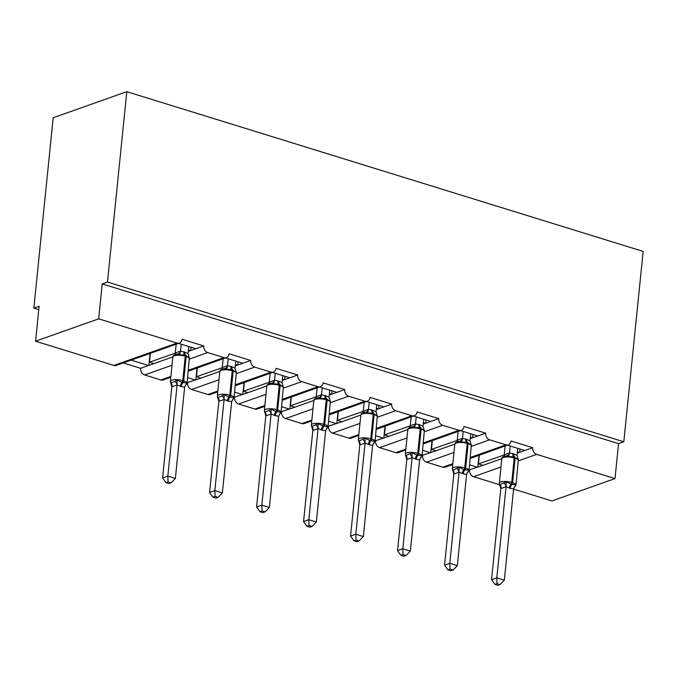 <?xml version="1.0" encoding="UTF-8"?>
<svg xmlns="http://www.w3.org/2000/svg" width="677" height="677" viewBox="0 0 677 677"><rect width="100%" height="100%" fill="white"/><g stroke="black" fill="none" stroke-linecap="round" stroke-linejoin="round"><path stroke-width="1.02" d="M507.445 445.136L524.81 450.51L532.697 447.709A5.534 4.409 -109.5 0 0 536.683 454.352L615.004 478.58L618.55 443.647L623.813 441.785L643.15 251.412L126.811 91.674L53.187 117.764L33.85 308.137L38.767 309.66M532.697 447.709L511.008 440.998A5.534 4.409 70.5 0 1 508.334 444.823A5.534 4.409 70.5 0 1 505.956 444.84L489.691 439.813A5.534 4.409 -109.5 0 1 485.697 433.17L464.007 426.459A5.534 4.409 70.5 0 1 461.342 430.284A5.534 4.409 70.5 0 1 458.964 430.301L442.69 425.274A5.534 4.409 -109.5 0 1 438.704 418.631L417.015 411.921A5.534 4.409 70.5 0 1 414.349 415.746A5.534 4.409 70.5 0 1 411.963 415.763L395.698 410.736A5.534 4.409 -109.5 0 1 391.712 404.093L370.023 397.382A5.534 4.409 70.5 0 1 367.349 401.207A5.534 4.409 70.5 0 1 364.971 401.224L348.706 396.197A5.534 4.409 -109.5 0 1 344.72 389.554L323.031 382.843A5.534 4.409 70.5 0 1 320.356 386.669A5.534 4.409 70.5 0 1 317.978 386.685L301.714 381.659A5.534 4.409 -109.5 0 1 297.719 375.016L276.03 368.305A5.534 4.409 70.5 0 1 273.364 372.13A5.534 4.409 70.5 0 1 270.986 372.147L254.713 367.12A5.534 4.409 -109.5 0 1 250.727 360.477L229.038 353.766A5.534 4.409 70.5 0 1 226.372 357.591A5.534 4.409 70.5 0 1 223.985 357.608L207.721 352.582A5.534 4.409 -109.5 0 1 203.735 345.939L195.848 348.74L178.491 343.366M203.735 345.939L182.045 339.228A5.534 4.409 70.5 0 1 179.371 343.053L116.266 365.411A5.534 4.409 70.5 0 1 113.888 365.436L35.559 341.208L98.673 318.842L102.219 283.908L618.55 443.647M195.848 348.74L190.372 350.678L188.409 350.068M175.25 353.182L149.465 362.17L153.984 363.574L140.621 368.305L123.265 362.931M190.372 350.678L188.274 351.422M172.855 356.881L153.984 363.574M150.353 353.462L149.465 362.17M148.517 365.512L131.16 360.139M250.727 360.477L242.84 363.278L225.483 357.905M242.84 363.278L237.373 365.216L235.401 364.607M222.242 367.721L196.457 376.708L200.976 378.113L187.123 382.691M237.373 365.216L235.266 365.961M219.847 371.419L200.976 378.113M197.345 368L196.457 376.708M195.509 380.051L187.639 377.614M170.748 377.622L170.265 377.47M297.719 375.016L289.832 377.817L272.476 372.443M289.832 377.817L284.365 379.755L282.394 379.145M269.243 382.26L243.458 391.247L247.968 392.652L234.115 397.23M284.365 379.755L282.258 380.499M266.848 385.958L247.968 392.652M244.338 382.539L243.458 391.247M242.501 394.589L234.631 392.152M217.74 392.161L217.258 392.008M344.72 389.554L336.833 392.355L319.468 386.982M336.833 392.355L331.358 394.293L329.394 393.684M316.235 396.798L290.45 405.785L294.969 407.19L281.107 411.768M331.358 394.293L329.25 395.038M313.84 400.496L294.969 407.19M291.33 397.077L290.45 405.785M289.494 409.128L281.624 406.691M264.732 406.699L264.25 406.547M391.712 404.093L383.825 406.894L366.469 401.52M383.825 406.894L378.35 408.832L376.387 408.223M363.227 411.337L337.442 420.324L341.961 421.729L328.1 426.307M378.35 408.832L376.251 409.577M360.833 415.035L341.961 421.729M338.331 411.616L337.442 420.324M336.494 423.667L328.616 421.229M311.733 421.238L311.242 421.086M438.704 418.631L430.817 421.432L413.461 416.059M430.817 421.432L425.351 423.37L423.379 422.761M410.22 425.875L384.434 434.862L388.953 436.267L375.1 440.845M425.351 423.37L423.243 424.115M407.825 429.573L388.953 436.267M385.323 426.155L384.434 434.862M383.487 438.205L375.617 435.768M358.725 435.776L358.243 435.624M485.697 433.17L477.81 435.971L460.453 430.597M477.81 435.971L472.343 437.909L470.371 437.3M457.22 440.414L431.435 449.401L435.946 450.806L422.093 455.384M472.343 437.909L470.236 438.654M454.826 444.112L435.946 450.806M432.315 440.693L431.435 449.401M430.479 452.744L422.609 450.307M405.718 450.315L405.235 450.163M136.627 358.201L173.219 345.236M188.282 371.208L220.211 359.775M235.283 385.746L267.203 374.313M282.275 400.285L314.204 388.852M329.267 414.823L361.196 403.39M376.26 429.362L408.189 417.929M423.26 443.9L455.181 432.468M524.81 450.51L519.335 452.448L517.372 451.838M504.213 454.952L478.427 463.94L482.946 465.336L469.085 469.923M519.335 452.448L517.228 453.192M501.818 458.651L482.946 465.336M479.308 455.232L478.427 463.94M477.471 467.282L469.601 464.845M452.71 464.854L452.228 464.701M470.253 458.439L502.182 447.006M98.673 318.842L176.993 343.07A5.534 4.409 70.5 0 0 179.371 343.053M33.85 308.137L39.105 306.275L35.559 341.208M500.963 467.003L473.57 476.71L499.643 484.774M513.589 489.09L551.899 500.946L615.004 478.58M473.57 476.71A5.534 4.409 -109.5 0 1 469.584 470.075M453.971 452.464L426.578 462.171L442.843 467.206A5.534 4.409 70.5 0 0 445.229 467.181L452.744 464.524M426.578 462.171A5.534 4.409 -109.5 0 1 422.592 455.536M406.979 437.926L379.585 447.632L395.85 452.668A5.534 4.409 70.5 0 0 398.237 452.642L405.751 449.985M379.585 447.632A5.534 4.409 -109.5 0 1 375.6 440.998M359.986 423.387L332.593 433.094L348.858 438.129A5.534 4.409 70.5 0 0 351.236 438.104L358.759 435.446M332.593 433.094A5.534 4.409 -109.5 0 1 328.599 426.459M312.986 408.849L285.592 418.555L301.866 423.59A5.534 4.409 70.5 0 0 304.244 423.565L311.767 420.908M285.592 418.555A5.534 4.409 -109.5 0 1 281.607 411.921M265.993 394.31L238.6 404.017L254.865 409.052A5.534 4.409 70.5 0 0 257.252 409.026L264.766 406.369M238.6 404.017A5.534 4.409 -109.5 0 1 234.614 397.382M219.001 379.772L191.608 389.478L207.873 394.513A5.534 4.409 70.5 0 0 210.259 394.488L217.774 391.831M191.608 389.478A5.534 4.409 -109.5 0 1 187.622 382.843M172.009 365.233L144.616 374.94L160.881 379.975A5.534 4.409 70.5 0 0 163.259 379.949L170.782 377.292M144.616 374.94A5.534 4.409 -109.5 0 1 140.621 368.305M102.219 283.908L107.474 282.047L623.813 441.785M126.811 91.674L107.474 282.047M477.801 467.164L478.994 455.342M430.8 452.625L432.002 440.803M383.808 438.087L385.01 426.265M336.816 423.548L338.018 411.726M289.824 409.01L291.017 397.187M242.823 394.471L244.025 382.649M195.831 379.932L197.032 368.11M148.838 365.394L150.04 353.572M519.657 452.329L519.995 449.02M472.664 437.791L473.003 434.482M425.672 423.252L426.011 419.943M378.68 408.713L379.01 405.405M331.679 394.175L332.018 390.866M284.687 379.636L285.025 376.327M237.695 365.098L238.033 361.789M190.702 350.559L191.032 347.25M505.127 445.957L504.23 454.8L509.451 452.93L513.741 453.878L517.008 455.418L518.328 459.691L513.792 456.594L508.613 456.687L506.768 455.833L504.382 456.222M494.921 584.395L497.933 585.326L500.032 584.581L497.02 583.65L494.921 584.395L491.544 579.715L500.802 488.582L499.491 484.157L500.041 484.614L506.066 481.821L511.888 484.47L515.781 484.834L514.994 486.619A4.062 2.708 50.1 0 0 514.537 486.797M491.544 579.715L496.8 577.853L506.057 486.721L500.802 488.582M497.02 583.65L496.8 577.853L504.331 580.181L513.606 488.896L510.238 488.379L506.057 486.721M517.727 448.318L517.008 455.418M510.196 445.991L509.493 452.93M508.613 456.687L509.468 453.091M512.836 453.598A4.062 2.107 -72.8 0 0 513.792 456.594A1.845 0.956 107.2 0 1 514.224 457.957A7.938 2.446 -174.2 0 0 503.223 457.55A7.938 2.446 -174.2 0 0 501.801 458.752L499.321 483.209A7.938 2.446 5.8 0 1 500.743 482.007A7.938 2.446 5.8 0 1 511.736 482.405L512.641 482.684A7.938 2.446 5.8 0 1 516.018 485.087L518.328 459.691M506.066 481.821L506.074 486.56M515.781 484.834L513.606 488.896M504.331 580.181L500.032 584.581M458.134 431.418L457.237 440.262L462.459 438.391L466.749 439.339L470.016 440.879L471.336 445.153L466.8 442.056L461.621 442.149L459.776 441.294L457.381 441.683M447.929 569.856L450.933 570.787L453.04 570.042L450.027 569.112L447.929 569.856L444.552 565.177L453.818 473.883L452.49 469.618L453.048 470.075L459.065 467.282L463.99 469.652L468.789 470.295L468.002 472.081A4.062 2.708 50.1 0 0 467.545 472.258M444.552 565.177L449.807 563.315L459.065 472.182L453.802 474.044M450.027 569.112L449.807 563.315L457.339 565.642L466.614 474.357L463.246 473.841L459.065 472.182M470.735 433.779L470.016 440.879M459.776 441.294A4.062 3.461 100.2 0 0 462.459 438.391L463.203 431.452M461.621 442.149L462.476 438.552M465.844 439.06A4.062 2.107 -72.8 0 0 466.8 442.056A1.845 0.956 107.2 0 1 467.232 443.418A7.938 2.446 -174.2 0 0 456.23 443.012A7.938 2.446 -174.2 0 0 454.809 444.214L452.329 468.67A7.938 2.446 5.8 0 1 453.742 467.468A7.938 2.446 5.8 0 1 464.744 467.866L465.649 468.146A7.938 2.446 5.8 0 1 469.026 470.549L471.336 445.153M459.065 467.282L459.074 472.021M468.789 470.295L466.614 474.357M457.339 565.642L453.04 570.042M411.142 416.88L410.245 425.723L415.458 423.853L419.757 424.801L423.015 426.341L424.344 430.614L419.799 427.517L414.629 427.61L412.775 426.755L410.389 427.145M400.936 555.318L403.941 556.249L406.039 555.504L403.035 554.573L400.936 555.318L397.551 550.638L406.826 459.344L405.498 455.079L406.056 455.536L412.073 452.744L416.998 455.113L421.788 455.756L421.009 457.542A4.062 2.708 50.1 0 0 420.552 457.72M397.551 550.638L402.815 548.776L412.073 457.644L406.809 459.505M403.035 554.573L402.815 548.776L410.347 551.103L419.622 459.818L416.253 459.302L412.073 457.644M423.734 419.241L423.015 426.341M416.211 416.914L415.5 423.861M414.629 427.61L415.483 424.014M418.851 424.521A4.062 2.107 -72.8 0 0 419.799 427.517A1.845 0.956 107.2 0 1 420.231 428.88A7.938 2.446 -174.2 0 0 409.238 428.473A7.938 2.446 -174.2 0 0 407.816 429.675L405.328 454.132A7.938 2.446 5.8 0 1 406.75 452.93A7.938 2.446 5.8 0 1 417.751 453.328L418.657 453.607A7.938 2.446 5.8 0 1 422.025 456.01L424.344 430.614M412.073 452.744L412.081 457.483M421.788 455.756L419.622 459.818M410.347 551.103L406.039 555.504M364.15 402.341L363.244 411.184L368.466 409.314L372.765 410.262L376.023 411.802L377.351 416.076L372.807 412.978L367.628 413.072L365.783 412.217L363.397 412.606M353.936 540.779L356.948 541.71L359.047 540.965L356.043 540.034L353.936 540.779L350.559 536.099L359.817 444.967L358.505 440.541L359.055 440.998L365.081 438.205L370.006 440.575L374.796 441.218L374.017 443.003A4.062 2.708 50.1 0 0 373.56 443.19M350.559 536.099L355.814 534.238L365.072 443.105L359.817 444.967M356.043 540.034L355.814 534.238L363.346 536.565L372.621 445.28L369.253 444.764L365.072 443.105M376.742 404.702L376.023 411.802M369.21 402.375L368.508 409.323M367.628 413.072L368.491 409.475M371.859 409.983A4.062 2.107 -72.8 0 0 372.807 412.978A1.845 0.956 107.2 0 1 373.239 414.341A7.938 2.446 -174.2 0 0 362.237 413.935A7.938 2.446 -174.2 0 0 360.824 415.136L358.336 439.593A7.938 2.446 5.8 0 1 359.758 438.391A7.938 2.446 5.8 0 1 370.759 438.789L371.656 439.068A7.938 2.446 5.8 0 1 375.033 441.472L377.351 416.076M365.081 438.205L365.089 442.944M374.796 441.218L372.621 445.28M363.346 536.565L359.047 540.965M317.149 387.803L316.252 396.646L321.473 394.776L325.764 395.723L329.03 397.272L330.351 401.537L325.815 398.44L320.636 398.533L318.791 397.678L316.404 398.068M306.943 526.241L309.956 527.171L312.055 526.427L309.042 525.496L306.943 526.241L303.567 521.561L312.825 430.428L311.513 426.002L312.063 426.459L318.088 423.667L323.911 426.315L327.803 426.679L327.016 428.465A4.062 2.708 50.1 0 0 326.559 428.651M303.567 521.561L308.822 519.699L318.08 428.566L312.825 430.428M309.042 525.496L308.822 519.699L316.354 522.026L325.629 430.741L322.26 430.233L318.08 428.566M329.75 390.164L329.03 397.272M322.218 387.836L321.516 394.784M320.636 398.533L321.49 394.936M324.867 395.444A4.062 2.107 -72.8 0 0 325.815 398.44A1.845 0.956 107.2 0 1 326.246 399.802A7.938 2.446 -174.2 0 0 315.245 399.396A7.938 2.446 -174.2 0 0 313.823 400.598L311.344 425.054A7.938 2.446 5.8 0 1 312.766 423.853A7.938 2.446 5.8 0 1 323.758 424.251L324.664 424.53A7.938 2.446 5.8 0 1 328.04 426.942L330.351 401.537M318.088 423.667L318.097 428.406M327.803 426.679L325.629 430.741M316.354 522.026L312.055 526.427M270.157 373.264L269.26 382.107L274.481 380.237L278.772 381.185L282.038 382.733L283.358 386.999L278.822 383.901L273.643 383.994L271.799 383.14L269.404 383.529M259.951 511.702L262.955 512.633L265.062 511.888L262.05 510.957L259.951 511.702L256.575 507.022L265.841 415.729L264.512 411.464L265.071 411.921L269.014 410.524L271.088 409.128L276.013 411.498L280.811 412.141L280.024 413.926A4.062 2.708 50.1 0 0 279.567 414.112M256.575 507.022L261.83 505.16L271.088 414.028L265.824 415.89M262.05 510.957L261.83 505.16L269.361 507.488L278.636 416.203L275.268 415.695L271.088 414.028M282.758 375.625L282.038 382.733M275.226 373.298L274.515 380.246M273.643 383.994L274.498 380.398M277.866 380.906A4.062 2.107 -72.8 0 0 278.822 383.901A1.845 0.956 107.2 0 1 279.254 385.264A7.938 2.446 -174.2 0 0 268.253 384.858A7.938 2.446 -174.2 0 0 266.831 386.059L264.352 410.516A7.938 2.446 5.8 0 1 265.765 409.314A7.938 2.446 5.8 0 1 276.766 409.712L277.672 409.991A7.938 2.446 5.8 0 1 281.048 412.403L283.358 386.999M271.088 409.128L271.096 413.867M280.811 412.141L278.636 416.203M269.361 507.488L265.062 511.888M223.165 358.725L222.268 367.569L227.48 365.698L231.779 366.646L235.037 368.195L236.366 372.46L231.822 369.363L226.651 369.456L224.798 368.601L222.411 368.99M212.959 497.163L215.963 498.094L218.062 497.35L215.058 496.419L212.959 497.163L209.574 492.484L218.849 401.199L217.52 396.925L218.079 397.382L222.022 395.986L224.095 394.589L229.021 396.959L233.81 397.602L233.032 399.388A4.062 2.708 50.1 0 0 232.575 399.574M209.574 492.484L214.837 490.622L224.095 399.489L218.832 401.351M215.058 496.419L214.837 490.622L222.369 492.949L231.644 401.664L228.276 401.156L224.095 399.489M235.757 361.086L235.037 368.195M228.234 358.759L227.523 365.707M226.651 369.456L227.506 365.859M230.874 366.367A4.062 2.107 -72.8 0 0 231.822 369.363A1.845 0.956 107.2 0 1 232.253 370.725A7.938 2.446 -174.2 0 0 221.261 370.319A7.938 2.446 -174.2 0 0 219.839 371.521L217.351 395.977A7.938 2.446 5.8 0 1 218.773 394.776A7.938 2.446 5.8 0 1 229.774 395.173L230.679 395.453A7.938 2.446 5.8 0 1 234.047 397.864L236.366 372.46M224.095 394.589L224.104 399.328M233.81 397.602L231.644 401.664M222.369 492.949L218.062 497.35M176.172 344.187L175.267 353.03L180.488 351.16L184.787 352.108L188.045 353.656L189.374 357.921L184.829 354.824L179.65 354.917L177.806 354.063L175.419 354.452M165.958 482.625L168.971 483.556L171.069 482.811L168.065 481.88L165.958 482.625L162.582 477.945L171.84 386.812L170.528 382.387L171.078 382.843L175.03 381.447L177.103 380.051L182.028 382.42L186.818 383.064L186.04 384.849A4.062 2.708 50.1 0 0 185.583 385.035M162.582 477.945L167.837 476.083L177.095 384.951L171.84 386.812M168.065 481.88L167.837 476.083L175.368 478.411L184.643 387.126L181.275 386.618L177.095 384.951M188.765 346.548L188.045 353.656M181.233 344.221L180.531 351.168M179.65 354.917L180.514 351.321M183.882 351.828A4.062 2.107 -72.8 0 0 184.829 354.824A1.845 0.956 107.2 0 1 185.261 356.187A7.938 2.446 -174.2 0 0 174.26 355.789A7.938 2.446 -174.2 0 0 172.847 356.991L170.359 381.439A7.938 2.446 5.8 0 1 171.78 380.237A7.938 2.446 5.8 0 1 182.782 380.635L183.679 380.914A7.938 2.446 5.8 0 1 187.055 383.326L189.374 357.921M177.103 380.051L177.112 384.79M186.818 383.064L184.643 387.126M175.368 478.411L171.069 482.811M176.993 343.07L113.888 365.436M207.721 352.582L189.526 359.03M223.985 357.608L188.384 370.226M170.866 376.437L160.881 379.975M254.713 367.12L236.518 373.569M270.986 372.147L235.376 384.764M217.859 390.976L207.873 394.513M301.714 381.659L283.511 388.107M317.978 386.685L282.377 399.303M264.859 405.515L254.865 409.052M348.706 396.197L330.503 402.646M364.971 401.224L329.369 413.842M311.852 420.053L301.866 423.59M395.698 410.736L377.504 417.184M411.963 415.763L376.361 428.38M358.844 434.592L348.858 438.129M442.69 425.274L424.496 431.723M458.964 430.301L423.353 442.919M405.836 449.13L395.85 452.668M489.691 439.813L471.488 446.261M505.956 444.84L470.354 457.457M452.837 463.669L442.843 467.206M536.683 454.352L518.48 460.8M518.497 460.639A7.938 2.446 -174.2 0 0 515.129 458.236L514.224 457.957L511.736 482.405A1.845 0.956 107.2 0 1 510.991 484.19A4.062 2.107 -72.8 0 0 509.332 488.1M510.238 488.379A4.062 2.107 -72.8 0 1 511.888 484.47A1.845 0.956 -72.8 0 0 512.641 482.684L515.129 458.236A1.845 0.956 -72.8 0 0 514.698 456.873A4.062 2.107 -72.8 0 1 513.741 453.878M506.768 455.833A4.062 3.461 100.2 0 0 509.451 452.93M504.001 456.323A4.062 2.708 50.1 0 0 504.272 454.758M506.015 486.755A4.062 2.708 50.1 0 0 503.984 483.209M500.836 488.591A4.062 3.461 100.2 0 0 500.041 484.614M471.505 446.101A7.938 2.446 -174.2 0 0 468.129 443.697L467.232 443.418L464.744 467.866A1.845 0.956 107.2 0 1 463.99 469.652A4.062 2.107 -72.8 0 0 462.34 473.561M463.246 473.841A4.062 2.107 -72.8 0 1 464.896 469.931A1.845 0.956 -72.8 0 0 465.649 468.146L468.129 443.697A1.845 0.956 -72.8 0 0 467.697 442.335A4.062 2.107 -72.8 0 1 466.749 439.339M457.009 441.785A4.062 2.708 50.1 0 0 457.28 440.219M459.023 472.216A4.062 2.708 50.1 0 0 456.992 468.67M453.844 474.052A4.062 3.461 100.2 0 0 453.048 470.075M424.513 431.562A7.938 2.446 -174.2 0 0 421.136 429.159L420.231 428.88L417.751 453.328A1.845 0.956 107.2 0 1 416.998 455.113A4.062 2.107 -72.8 0 0 415.348 459.023M416.253 459.302A4.062 2.107 -72.8 0 1 417.904 455.393A1.845 0.956 -72.8 0 0 418.657 453.607L421.136 429.159A1.845 0.956 -72.8 0 0 420.705 427.796A4.062 2.107 -72.8 0 1 419.757 424.801M412.775 426.755A4.062 3.461 100.2 0 0 415.458 423.853M410.008 427.246A4.062 2.708 50.1 0 0 410.287 425.681M412.022 457.677A4.062 2.708 50.1 0 0 410 454.132M406.852 459.514A4.062 3.461 100.2 0 0 406.056 455.536M377.521 417.024A7.938 2.446 -174.2 0 0 374.144 414.62L373.239 414.341L370.759 438.789A1.845 0.956 107.2 0 1 370.006 440.575A4.062 2.107 -72.8 0 0 368.356 444.484M369.253 444.764A4.062 2.107 -72.8 0 1 370.911 440.854A1.845 0.956 -72.8 0 0 371.656 439.068L374.144 414.62A1.845 0.956 -72.8 0 0 373.712 413.258A4.062 2.107 -72.8 0 1 372.765 410.262M365.783 412.217A4.062 3.461 100.2 0 0 368.466 409.314M363.016 412.708A4.062 2.708 50.1 0 0 363.295 411.142M365.03 443.139A4.062 2.708 50.1 0 0 363.007 439.593M359.859 444.975A4.062 3.461 100.2 0 0 359.055 440.998M330.52 402.485A7.938 2.446 -174.2 0 0 327.152 400.082L326.246 399.802L323.758 424.251A1.845 0.956 107.2 0 1 323.014 426.036A4.062 2.107 -72.8 0 0 321.355 429.946M322.26 430.233A4.062 2.107 -72.8 0 1 323.911 426.315A1.845 0.956 -72.8 0 0 324.664 424.53L327.152 400.082A1.845 0.956 -72.8 0 0 326.72 398.719A4.062 2.107 -72.8 0 1 325.764 395.723M318.791 397.678A4.062 3.461 100.2 0 0 321.473 394.776M316.024 398.169A4.062 2.708 50.1 0 0 316.294 396.604M318.038 428.6A4.062 2.708 50.1 0 0 316.007 425.054M312.859 430.437A4.062 3.461 100.2 0 0 312.063 426.459M283.528 387.946A7.938 2.446 -174.2 0 0 280.151 385.543L279.254 385.264L276.766 409.712A1.845 0.956 107.2 0 1 276.013 411.498A4.062 2.107 -72.8 0 0 274.363 415.407M275.268 415.695A4.062 2.107 -72.8 0 1 276.918 411.777A1.845 0.956 -72.8 0 0 277.672 409.991L280.151 385.543A1.845 0.956 -72.8 0 0 279.719 384.181A4.062 2.107 -72.8 0 1 278.772 381.185M271.799 383.14A4.062 3.461 100.2 0 0 274.481 380.237M269.031 383.631A4.062 2.708 50.1 0 0 269.302 382.065M271.045 414.062A4.062 2.708 50.1 0 0 269.014 410.524M265.866 415.898A4.062 3.461 100.2 0 0 265.071 411.921M236.535 373.408A7.938 2.446 -174.2 0 0 233.159 371.004L232.253 370.725L229.774 395.173A1.845 0.956 107.2 0 1 229.021 396.959A4.062 2.107 -72.8 0 0 227.37 400.869M228.276 401.156A4.062 2.107 -72.8 0 1 229.926 397.238A1.845 0.956 -72.8 0 0 230.679 395.453L233.159 371.004A1.845 0.956 -72.8 0 0 232.727 369.642A4.062 2.107 -72.8 0 1 231.779 366.646M224.798 368.601A4.062 3.461 100.2 0 0 227.48 365.698M222.031 369.092A4.062 2.708 50.1 0 0 222.31 367.526M224.045 399.523A4.062 2.708 50.1 0 0 222.022 395.986M218.874 401.359A4.062 3.461 100.2 0 0 218.079 397.382M189.543 358.869A7.938 2.446 -174.2 0 0 186.167 356.466L185.261 356.187L182.782 380.635A1.845 0.956 107.2 0 1 182.028 382.42A4.062 2.107 -72.8 0 0 180.378 386.33M181.275 386.618A4.062 2.107 -72.8 0 1 182.934 382.7A1.845 0.956 -72.8 0 0 183.679 380.914L186.167 356.466A1.845 0.956 -72.8 0 0 185.735 355.103A4.062 2.107 -72.8 0 1 184.787 352.108M177.806 354.063A4.062 3.461 100.2 0 0 180.488 351.16M175.038 354.553A4.062 2.708 50.1 0 0 175.318 352.988M177.052 384.985A4.062 2.708 50.1 0 0 175.03 381.447M171.882 386.821A4.062 3.461 100.2 0 0 171.078 382.843M508.334 444.823L470.261 458.312M461.342 430.284L423.269 443.773M414.349 415.746L376.277 429.235M367.349 401.207L329.284 414.696M320.356 386.669L282.284 400.158M273.364 372.13L235.291 385.619M226.372 357.591L188.299 371.081M505.567 455.926L504.111 456.281C502.385 457.144 501.615 457.965 501.801 458.752M514.173 487.381L516.018 485.087M499.321 483.209L499.592 484.63M458.566 441.387L457.119 441.742C455.393 442.606 454.622 443.427 454.809 444.214M467.172 472.842L469.026 470.549M452.329 468.67L452.6 470.092M411.574 426.848L410.127 427.204C408.4 428.067 407.63 428.888 407.816 429.675M420.18 458.304L422.025 456.01M405.328 454.132L405.608 455.553M364.581 412.31L363.126 412.665C361.4 413.529 360.629 414.349 360.824 415.136M373.188 443.765L375.033 441.472M358.336 439.593L358.615 441.015M317.589 397.771L316.134 398.127C314.407 398.99 313.637 399.811 313.823 400.598M326.196 429.226L328.04 426.942M311.344 425.054L311.615 426.476M270.588 383.233L269.141 383.588C267.415 384.451 266.645 385.272 266.831 386.059M279.195 414.688L281.048 412.403M264.352 410.516L264.622 411.938M223.596 368.694L222.149 369.05C220.423 369.913 219.653 370.734 219.839 371.521M232.203 400.149L234.047 397.864M217.351 395.977L217.63 397.399M176.604 354.156L175.148 354.511C173.422 355.374 172.652 356.195 172.847 356.991M185.21 385.611L187.055 383.326M170.359 381.439L170.638 382.86"/></g></svg>
